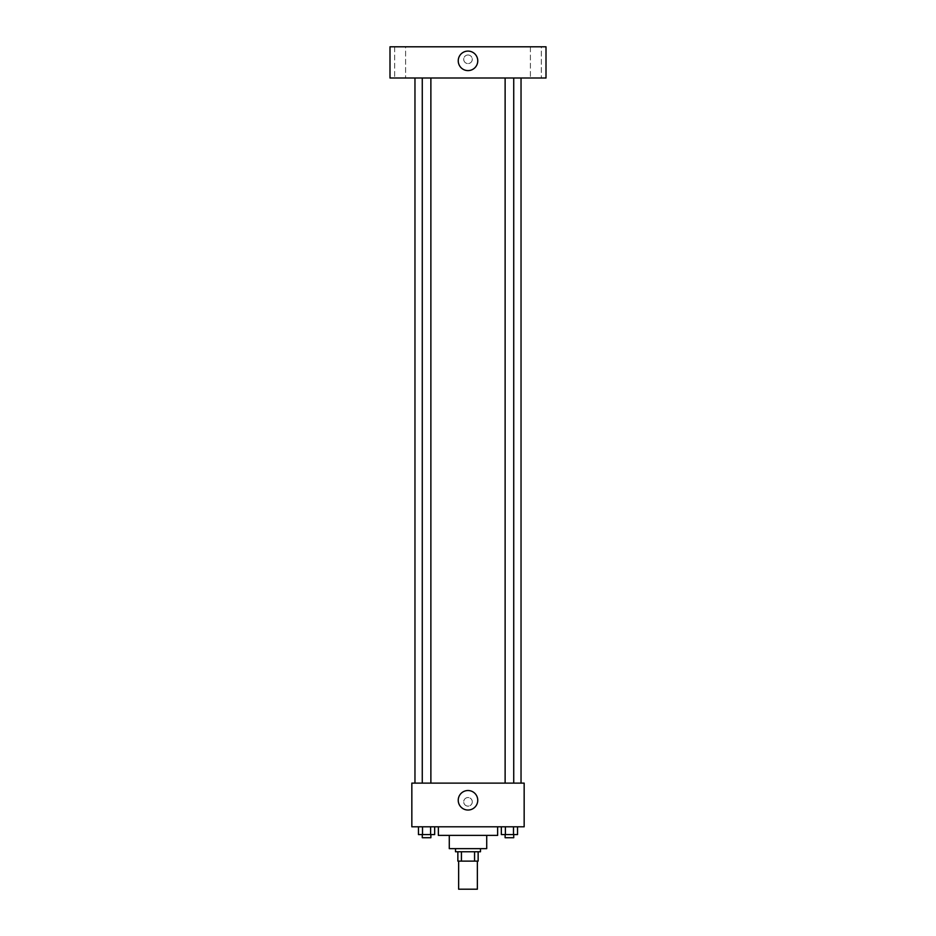 <?xml version="1.0" encoding="UTF-8"?>
<svg xmlns="http://www.w3.org/2000/svg" width="936" height="936" viewBox="0 0 936 936"><rect width="100%" height="100%" fill="white"/><g stroke="black" fill="none" stroke-linecap="round" stroke-linejoin="round"><path stroke-width="0.7" stroke-dasharray="4.68 3.51" d="M477.36 889.2L458.64 889.2M477.36 861.12L458.64 861.12L477.36 861.12M461.436 861.12L457.856 861.12L457.856 851.76L461.436 851.76L461.436 861.12L478.144 861.12M474.564 851.76L461.436 851.76L474.564 851.76L474.564 861.12M461.436 851.76L457.856 851.76M455.516 851.76L480.484 851.76M449.28 848.636L486.72 848.636M438.364 835.38L497.636 835.38M468 826.804L438.364 826.804L468 826.804M418.462 826.804L418.462 834.596L422.51 834.596L418.462 834.596L422.51 834.596L422.51 826.804L430.618 826.804L418.462 826.804L434.667 826.804L422.51 826.804L422.51 834.596L434.667 834.596L430.618 834.596L434.667 834.596L434.667 826.804L430.618 826.804L434.667 826.804L430.618 826.804L430.618 834.596L422.51 834.596L430.618 834.596L430.618 826.804L434.667 826.804L422.51 826.804L434.667 826.804M411.84 826.804L524.16 826.804L524.16 783.116L411.84 783.116L411.84 826.804M501.333 826.804L501.333 834.596L505.381 834.596L501.333 834.596L505.381 834.596L505.381 826.804L513.49 826.804L501.333 826.804L517.538 826.804L505.381 826.804L505.381 834.596L517.538 834.596L513.49 834.596L517.538 834.596L517.538 826.804L513.49 826.804L517.538 826.804L513.49 826.804L513.49 834.596L505.381 834.596L513.49 834.596L513.49 826.804L517.538 826.804L505.381 826.804L517.538 826.804M472.294 801.836A4.294 4.294 0 0 0 465.859 798.127A4.294 4.294 0 0 0 465.859 805.557A4.294 4.294 0 0 0 472.294 801.836A4.294 4.294 0 0 0 465.859 798.127A4.294 4.294 0 0 0 465.859 805.557A4.294 4.294 0 0 0 472.294 801.836M521.036 783.116L414.964 783.116L521.036 783.116M430.876 783.116L422.265 783.116L430.876 783.116L422.265 783.116L430.876 783.116L430.876 78.004L422.265 78.004L430.876 78.004M513.735 783.116L505.124 783.116L513.735 783.116L505.124 783.116L513.735 783.116L513.735 78.004L505.124 78.004L513.735 78.004M411.84 806.13L411.84 797.554L411.84 806.13M524.16 797.554L524.16 806.13L524.16 797.554M477.746 800.28A9.746 9.746 0 0 1 463.121 808.727A9.746 9.746 0 0 1 463.121 791.833A9.746 9.746 0 0 1 477.746 800.28M521.036 78.004L414.964 78.004L521.036 78.004M389.996 78.004L546.004 78.004L546.004 46.8L389.996 46.8L389.996 78.004M405.604 78.004L394.676 78.004L405.604 78.004L394.676 78.004L405.604 78.004L405.604 46.8L394.676 46.8L405.604 46.8L394.676 46.8L405.604 46.8L405.604 78.004M541.324 78.004L530.396 78.004L541.324 78.004L530.396 78.004L541.324 78.004L541.324 46.8L530.396 46.8L541.324 46.8L530.396 46.8L541.324 46.8L541.324 78.004M389.996 63.566L390.008 54.99L389.996 63.566M546.004 54.99L545.992 63.566L546.004 54.99M468 54.99A4.294 4.294 0 0 0 464.279 61.425A4.294 4.294 0 0 0 471.721 61.425A4.294 4.294 0 0 0 468 54.99A4.294 4.294 0 0 0 464.279 61.425A4.294 4.294 0 0 0 471.721 61.425A4.294 4.294 0 0 0 468 54.99M468 51.094A9.746 9.746 0 0 1 476.447 65.719A9.746 9.746 0 0 1 459.553 65.719A9.746 9.746 0 0 1 468 51.094M513.735 834.596L505.124 834.596L513.735 834.596L505.124 834.596L513.735 834.596L513.735 837.72L505.124 837.72L513.735 837.72L505.124 837.72L505.124 834.596M430.876 834.596L422.265 834.596L430.876 834.596L422.265 834.596L430.876 834.596L430.876 837.72L422.265 837.72L430.876 837.72L422.265 837.72L422.265 834.596M513.49 826.804L513.49 834.596M505.381 826.804L505.381 834.596M430.618 826.804L430.618 834.596M422.51 826.804L422.51 834.596M422.265 78.004L422.265 783.116M505.124 78.004L505.124 783.116M394.676 46.8L394.676 78.004L394.676 46.8M530.396 46.8L530.396 78.004L530.396 46.8"/><path stroke-width="1.4" d="M458.64 861.12L458.64 889.2L477.36 889.2L477.36 861.12M474.564 851.76L474.564 861.12L457.856 861.12L457.856 851.76M474.564 861.12L478.144 861.12L478.144 851.76L478.144 861.12M480.484 848.636L480.484 851.76L455.516 851.76L455.516 848.636M461.436 851.76L461.436 861.12M486.72 835.38L486.72 848.636L449.28 848.636L449.28 835.38M497.636 826.804L497.636 835.38L438.364 835.38L438.364 826.804M524.16 826.804L411.84 826.804L411.84 783.116L524.16 783.116L524.16 826.804M477.746 800.28A9.746 9.746 0 0 1 463.121 808.727A9.746 9.746 0 0 1 463.121 791.833A9.746 9.746 0 0 1 477.746 800.28M521.036 78.004L521.036 783.116M505.124 783.116L505.124 78.004M430.876 78.004L430.876 783.116M546.004 78.004L389.996 78.004L389.996 46.8L546.004 46.8L546.004 78.004M468 51.094A9.746 9.746 0 0 1 476.447 65.719A9.746 9.746 0 0 1 459.553 65.719A9.746 9.746 0 0 1 468 51.094M517.538 826.804L517.538 834.596L501.333 834.596L501.333 826.804M513.49 826.804L513.49 834.596M505.381 826.804L505.381 834.596M513.735 834.596L513.735 837.72L505.124 837.72L505.124 834.596M434.667 826.804L434.667 834.596L418.462 834.596L418.462 826.804M430.618 826.804L430.618 834.596M422.51 826.804L422.51 834.596M430.876 834.596L430.876 837.72L422.265 837.72L422.265 834.596M414.964 78.004L414.964 783.116M513.735 783.116L513.735 78.004M422.265 78.004L422.265 783.116"/></g></svg>
